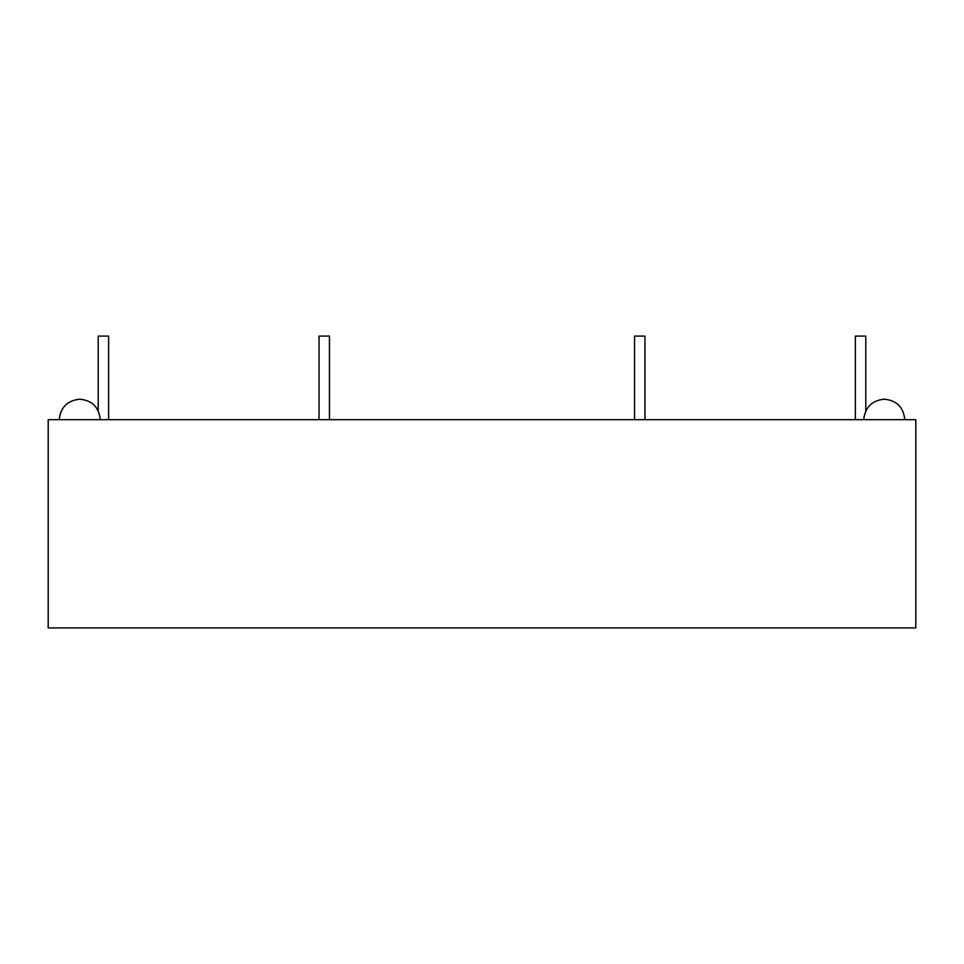 <?xml version="1.0" encoding="UTF-8"?>
<svg xmlns="http://www.w3.org/2000/svg" width="964" height="964" viewBox="0 0 964 964"><rect width="100%" height="100%" fill="white"/><g stroke="black" fill="none" stroke-linecap="round" stroke-linejoin="round"><path stroke-width="1.45" d="M98.208 336.087L108.619 336.087L98.208 336.087L98.208 410.748M319.048 336.087L329.459 336.087L319.048 336.087L319.048 419.689M634.541 336.087L644.952 336.087L634.541 336.087L634.541 419.689M855.381 336.087L865.793 336.087L855.381 336.087L855.381 419.689M79.747 399.18C67.384 400.494 60.551 407.326 59.238 419.689C60.551 407.326 67.384 400.494 79.747 399.18C92.183 400.422 99.015 407.254 100.256 419.689M884.253 399.18C896.689 400.422 903.521 407.254 904.762 419.689C903.521 407.254 896.689 400.422 884.253 399.18C871.89 400.494 865.045 407.326 863.744 419.689M915.8 419.689L48.2 419.689L48.2 627.913L915.8 627.913L915.8 419.689M108.619 336.087L108.619 419.689M329.459 336.087L329.459 419.689M644.952 336.087L644.952 419.689M865.793 336.087L865.793 410.748"/></g></svg>
